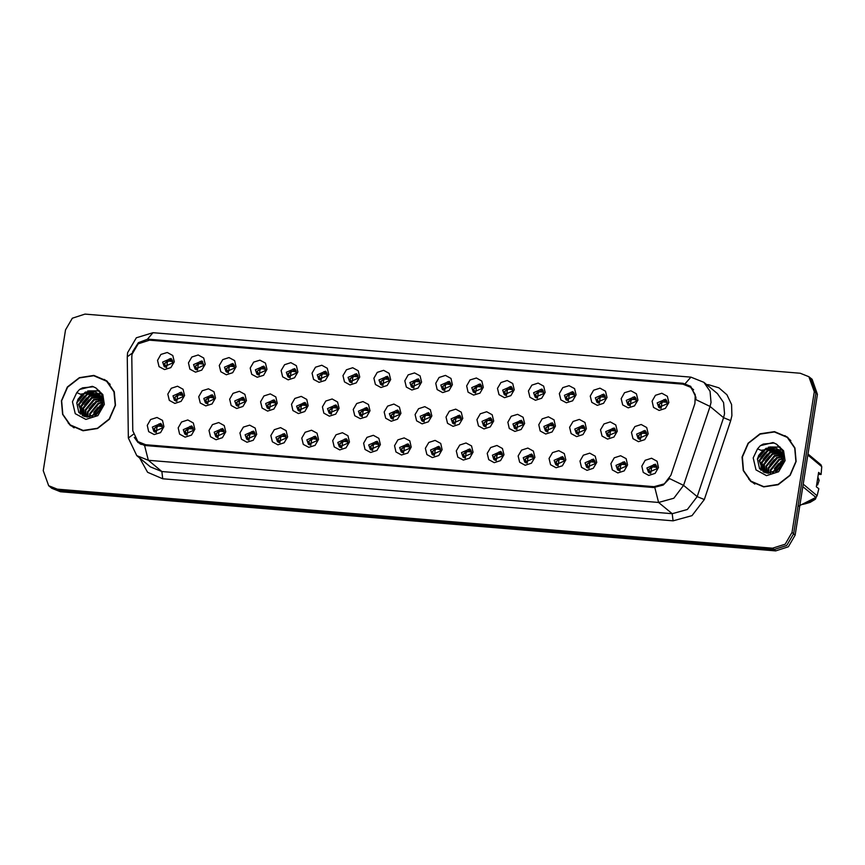 <?xml version="1.0" encoding="UTF-8"?>
<svg xmlns="http://www.w3.org/2000/svg" width="865" height="865" viewBox="0 0 865 865"><rect width="100%" height="100%" fill="white"/><g stroke="black" fill="none" stroke-linecap="round" stroke-linejoin="round"><path stroke-width="1.3" d="M194.874 429.267L191.457 435.127L185.142 437.149L179.628 434.154L178.136 427.883L181.542 422.023L187.856 419.99L193.382 422.996L194.874 429.267M183.25 429.635L184.872 434.144L193.295 430.456L191.684 425.948L183.25 429.635M225.776 431.819L222.37 437.679L216.055 439.701L210.53 436.706L209.038 430.435L212.455 424.574L218.769 422.542L224.294 425.548L225.776 431.819M214.163 432.186L215.785 436.695L224.208 433.008L222.586 428.499L214.163 432.186M256.689 434.371L253.283 440.231L246.958 442.253L241.443 439.258L239.951 432.987L243.368 427.126L249.682 425.093L255.197 428.099L256.689 434.371M245.076 434.738L246.687 439.247L255.121 435.56L253.499 431.051L245.076 434.738M287.602 436.922L284.185 442.783L277.87 444.805L272.356 441.81L270.864 435.538L274.27 429.678L280.595 427.645L286.11 430.651L287.602 436.922M275.989 437.29L277.6 441.799L286.023 438.112L284.412 433.603L275.989 437.29M318.515 439.474L315.098 445.334L308.783 447.356L303.258 444.361L301.777 438.09L305.183 432.23L311.497 430.197L317.022 433.203L318.515 439.474M306.891 439.842L308.513 444.351L316.936 440.663L315.325 436.155L306.891 439.842M349.417 442.026L346.011 447.886L339.696 449.908L334.171 446.913L332.679 440.642L336.096 434.781L342.41 432.749L347.925 435.755L349.417 442.026M337.804 442.393L339.415 446.902L347.849 443.215L346.227 438.706L337.804 442.393M380.33 444.578L376.913 450.438L370.598 452.46L365.084 449.465L363.592 443.194L367.009 437.333L373.323 435.3L378.838 438.306L380.33 444.578M368.717 444.945L370.328 449.454L378.751 445.767L377.14 441.258L368.717 444.945M411.243 447.129L407.826 452.99L401.511 455.012L395.997 452.017L394.505 445.745L397.911 439.885L404.225 437.852L409.75 440.858L411.243 447.129M399.619 447.497L401.241 452.017L409.664 448.319L408.053 443.81L399.619 447.497M442.145 449.681L438.739 455.541L432.424 457.563L426.899 454.568L425.407 448.297L428.824 442.437L435.138 440.404L440.663 443.41L442.145 449.681M430.532 450.049L432.143 454.568L440.577 450.87L438.955 446.362L430.532 450.049M473.058 452.233L469.652 458.093L463.326 460.115L457.812 457.12L456.32 450.849L459.737 444.988L466.051 442.956L471.566 445.962L473.058 452.233M461.445 452.6L463.056 457.12L471.49 453.422L469.868 448.913L461.445 452.6M503.971 454.785L500.554 460.645L494.239 462.667L488.725 459.672L487.233 453.401L490.639 447.54L496.953 445.507L502.479 448.513L503.971 454.785M492.347 455.152L493.969 459.672L502.392 455.974L500.781 451.465L492.347 455.152M534.884 457.336L531.467 463.197L525.152 465.219L519.627 462.224L518.146 455.952L521.552 450.092L527.866 448.059L533.391 451.065L534.884 457.336M523.26 457.704L524.882 462.224L533.305 458.526L531.694 454.017L523.26 457.704M565.786 459.888L562.38 465.748L556.065 467.77L550.54 464.775L549.048 458.504L552.465 452.644L558.779 450.611L564.294 453.617L565.786 459.888M554.173 460.256L555.784 464.775L564.218 461.077L562.596 456.569L554.173 460.256M596.699 462.44L593.282 468.3L586.967 470.322L581.453 467.327L579.961 461.056L583.367 455.195L589.692 453.163L595.207 456.169L596.699 462.44M585.086 462.807L586.697 467.327L595.12 463.64L593.509 459.12L585.086 462.807M627.612 464.992L624.195 470.852L617.88 472.885L612.355 469.879L610.874 463.608L614.28 457.747L620.594 455.725L626.119 458.72L627.612 464.992M615.988 465.359L617.61 469.879L626.033 466.192L624.422 461.672L615.988 465.359M658.514 467.543L655.108 473.404L648.793 475.436L643.268 472.431L641.776 466.159L645.193 460.299L651.507 458.277L657.032 461.272L658.514 467.543M646.901 467.911L648.512 472.431L656.946 468.743L655.324 464.224L646.901 467.911M163.961 426.715L160.544 432.576L154.23 434.598L148.715 431.603L147.223 425.331L150.64 419.471L156.954 417.438L162.469 420.444L163.961 426.715M152.348 427.083L153.959 431.592L162.393 427.905L160.771 423.396L152.348 427.083M215.472 398.051L212.055 403.912L205.74 405.945L200.226 402.939L198.734 396.667L202.151 390.807L208.465 388.785L213.979 391.78L215.472 398.051M203.859 398.419L205.47 402.939L213.893 399.252L212.282 394.732L203.859 398.419M246.384 400.603L242.968 406.464L236.653 408.496L231.139 405.49L229.647 399.219L233.053 393.359L239.367 391.337L244.892 394.332L246.384 400.603M234.761 400.971L236.383 405.49L244.806 401.803L243.195 397.284L234.761 400.971M277.287 403.155L273.881 409.015L267.566 411.048L262.041 408.042L260.549 401.771L263.966 395.911L270.28 393.889L275.805 396.884L277.287 403.155M265.674 403.522L267.296 408.042L275.719 404.355L274.097 399.835L265.674 403.522M308.2 405.707L304.794 411.567L298.468 413.6L292.954 410.594L291.462 404.323L294.879 398.462L301.193 396.44L306.707 399.435L308.2 405.707M296.587 406.074L298.198 410.594L306.632 406.907L305.01 402.387L296.587 406.074M339.112 408.258L335.696 414.119L329.381 416.151L323.867 413.146L322.375 406.874L325.781 401.014L332.106 398.992L337.62 401.987L339.112 408.258M327.489 408.626L329.111 413.146L337.534 409.459L335.923 404.939L327.489 408.626M370.025 410.81L366.609 416.671L360.294 418.703L354.769 415.697L353.288 409.426L356.694 403.566L363.008 401.544L368.533 404.539L370.025 410.81M358.402 411.178L360.024 415.697L368.447 412.01L366.836 407.491L358.402 411.178M400.928 413.362L397.522 419.222L391.207 421.255L385.682 418.249L384.19 411.978L387.607 406.118L393.921 404.096L399.435 407.091L400.928 413.362M389.315 413.73L390.926 418.249L399.36 414.562L397.738 410.042L389.315 413.73M431.84 415.914L428.424 421.774L422.109 423.807L416.595 420.801L415.103 414.53L418.519 408.669L424.834 406.647L430.348 409.642L431.84 415.914M420.228 416.281L421.839 420.801L430.262 417.114L428.651 412.594L420.228 416.281M462.753 418.465L459.337 424.326L453.022 426.358L447.497 423.353L446.016 417.081L449.422 411.221L455.736 409.199L461.261 412.194L462.753 418.465M451.13 418.833L452.752 423.353L461.175 419.666L459.564 415.146L451.13 418.833M493.656 421.017L490.25 426.878L483.935 428.91L478.41 425.904L476.918 419.633L480.335 413.773L486.649 411.751L492.174 414.746L493.656 421.017M482.043 421.385L483.654 425.904L492.088 422.217L490.466 417.698L482.043 421.385M524.568 423.569L521.163 429.44L514.837 431.462L509.323 428.456L507.831 422.185L511.247 416.325L517.562 414.303L523.076 417.298L524.568 423.569M512.956 423.937L514.567 428.456L523.001 424.769L521.379 420.249L512.956 423.937M555.481 426.121L552.065 431.992L545.75 434.014L540.236 431.008L538.744 424.737L542.15 418.876L548.464 416.854L553.989 419.849L555.481 426.121M543.858 426.488L545.48 431.008L553.903 427.321L552.292 422.801L543.858 426.488M586.384 428.672L582.978 434.544L576.663 436.565L571.138 433.56L569.646 427.288L573.062 421.428L579.377 419.406L584.902 422.401L586.384 428.672M574.771 429.04L576.393 433.56L584.816 429.873L583.194 425.353L574.771 429.04M617.296 431.224L613.89 437.095L607.576 439.117L602.051 436.111L600.559 429.84L603.975 423.98L610.29 421.958L615.804 424.953L617.296 431.224M605.684 431.592L607.295 436.111L615.729 432.424L614.107 427.905L605.684 431.592M648.209 433.776L644.793 439.647L638.478 441.669L632.964 438.663L631.472 432.392L634.878 426.532L641.203 424.51L646.717 427.505L648.209 433.776M636.597 434.144L638.208 438.663L646.631 434.976L645.02 430.456L636.597 434.144M184.559 395.5L181.153 401.36L174.838 403.393L169.313 400.387L167.821 394.116L171.238 388.255L177.552 386.233L183.066 389.228L184.559 395.5M172.946 395.867L174.557 400.387L182.991 396.7L181.369 392.18L172.946 395.867M205.167 364.284L201.75 370.155L195.436 372.177L189.911 369.171L188.429 362.9L191.835 357.04L198.15 355.018L203.675 358.013L205.167 364.284M193.544 364.652L195.166 369.171L203.589 365.484L201.978 360.964L193.544 364.652M236.069 366.836L232.663 372.707L226.349 374.729L220.824 371.723L219.332 365.452L222.748 359.591L229.063 357.569L234.577 360.564L236.069 366.836M224.457 367.203L226.068 371.723L234.501 368.036L232.88 363.516L224.457 367.203M266.982 369.387L263.565 375.259L257.251 377.281L251.737 374.275L250.245 368.003L253.661 362.143L259.976 360.121L265.49 363.116L266.982 369.387M255.37 369.755L256.981 374.275L265.404 370.588L263.793 366.068L255.37 369.755M297.895 371.939L294.478 377.81L288.164 379.832L282.639 376.826L281.157 370.566L284.563 364.695L290.878 362.673L296.403 365.679L297.895 371.939M286.272 372.307L287.894 376.826L296.317 373.139L294.706 368.62L286.272 372.307M328.797 374.491L325.391 380.362L319.077 382.384L313.552 379.378L312.06 373.118L315.476 367.247L321.791 365.225L327.316 368.231L328.797 374.491M317.185 374.859L318.796 379.378L327.229 375.691L325.608 371.171L317.185 374.859M359.71 377.043L356.304 382.914L349.979 384.936L344.465 381.93L342.973 375.67L346.389 369.798L352.704 367.776L358.218 370.782L359.71 377.043M348.098 377.41L349.709 381.93L358.142 378.243L356.521 373.723L348.098 377.41M390.623 379.594L387.206 385.466L380.892 387.488L375.378 384.482L373.885 378.221L377.291 372.35L383.606 370.328L389.131 373.334L390.623 379.594M379 379.962L380.622 384.482L389.045 380.795L387.433 376.275L379 379.962M421.536 382.146L418.119 388.017L411.805 390.039L406.28 387.033L404.788 380.773L408.204 374.902L414.519 372.88L420.044 375.886L421.536 382.146M409.913 382.514L411.535 387.033L419.957 383.346L418.346 378.827L409.913 382.514M452.438 384.698L449.032 390.569L442.718 392.591L437.193 389.585L435.7 383.325L439.117 377.454L445.432 375.432L450.946 378.438L452.438 384.698M440.826 385.066L442.437 389.585L450.87 385.898L449.249 381.379L440.826 385.066M483.351 387.25L479.934 393.121L473.62 395.143L468.106 392.137L466.613 385.877L470.019 380.005L476.345 377.983L481.859 380.989L483.351 387.25M471.739 387.617L473.35 392.137L481.773 388.45L480.161 383.93L471.739 387.617M514.264 389.801L510.847 395.673L504.533 397.695L499.008 394.689L497.526 388.428L500.932 382.557L507.247 380.535L512.772 383.541L514.264 389.801M502.641 390.169L504.263 394.689L512.686 391.002L511.074 386.482L502.641 390.169M545.166 392.353L541.76 398.224L535.446 400.246L529.921 397.24L528.429 390.98L531.845 385.109L538.16 383.087L543.685 386.093L545.166 392.353M533.554 392.721L535.165 397.24L543.598 393.553L541.977 389.034L533.554 392.721M576.079 394.905L572.662 400.776L566.348 402.798L560.834 399.792L559.341 393.532L562.758 387.661L569.073 385.639L574.587 388.644L576.079 394.905M564.467 395.273L566.078 399.792L574.501 396.105L572.89 391.586L564.467 395.273M606.992 397.457L603.575 403.328L597.261 405.35L591.746 402.344L590.254 396.084L593.66 390.212L599.975 388.19L605.5 391.196L606.992 397.457M595.369 397.824L596.991 402.344L605.413 398.657L603.802 394.137L595.369 397.824M637.894 400.008L634.488 405.88L628.174 407.902L622.649 404.896L621.157 398.635L624.573 392.764L630.888 390.742L636.413 393.748L637.894 400.008M626.282 400.376L627.904 404.896L636.326 401.209L634.705 396.689L626.282 400.376M668.807 402.56L665.401 408.431L659.076 410.453L653.562 407.447L652.069 401.187L655.486 395.316L661.801 393.294L667.315 396.3L668.807 402.56M657.195 402.928L658.806 407.447L667.239 403.76L665.618 399.241L657.195 402.928M174.254 361.732L170.838 367.603L164.523 369.625L159.009 366.619L157.517 360.348L160.922 354.488L167.248 352.466L172.762 355.461L174.254 361.732M162.631 362.1L164.253 366.619L172.676 362.932L171.065 358.413L162.631 362.1M185.856 434.771L185.024 431.105L192.473 426.791M216.758 437.322L215.936 433.657L223.386 429.343M247.671 439.874L246.849 436.209L254.288 431.894M278.584 442.426L277.762 438.76L285.201 434.446M309.486 444.978L308.664 441.312L316.114 436.998M340.399 447.529L339.577 443.864L347.027 439.55M371.312 450.081L370.49 446.416L377.929 442.101M402.225 452.633L401.392 448.967L408.842 444.653M433.127 455.185L432.305 451.519L439.755 447.205M464.04 457.736L463.218 454.071L470.657 449.757M494.953 460.288L494.12 456.623L501.57 452.309M525.855 462.84L525.033 459.174L532.483 454.86M556.768 465.392L555.946 461.726L563.385 457.412M587.681 467.943L586.859 464.278L594.298 459.964M618.594 470.495L617.761 466.83L625.211 462.516M649.496 473.047L648.674 469.381L656.124 465.067M154.943 432.219L154.121 428.553L161.56 424.239M206.454 403.555L205.632 399.889L213.071 395.586M237.367 406.107L236.534 402.441L243.984 398.138M268.269 408.658L267.447 404.993L274.897 400.69M299.182 411.21L298.36 407.545L305.799 403.241M330.095 413.762L329.273 410.096L336.712 405.793M360.997 416.314L360.175 412.648L367.625 408.345M391.91 418.865L391.088 415.2L398.527 410.897M422.823 421.417L422.001 417.752L429.44 413.448M453.736 423.969L452.903 420.304L460.353 416M484.638 426.521L483.816 422.855L491.266 418.552M515.551 429.072L514.729 425.407L522.168 421.104M546.464 431.624L545.631 427.959L553.081 423.655M577.366 434.176L576.544 430.511L583.994 426.207M608.279 436.728L607.457 433.062L614.896 428.759M639.192 439.279L638.37 435.614L645.809 431.311M175.541 401.003L174.719 397.338L182.169 393.034M196.139 369.788L195.317 366.122L202.767 361.819M227.052 372.339L226.23 368.674L233.669 364.37M257.965 374.891L257.143 371.226L264.582 366.922M288.878 377.443L288.045 373.777L295.495 369.474M319.78 380.005L318.958 376.329L326.408 372.026M350.693 382.557L349.871 378.881L357.31 374.577M381.606 385.109L380.773 381.433L388.223 377.129M412.508 387.661L411.686 383.984L419.136 379.681M443.421 390.212L442.599 386.536L450.038 382.233M474.334 392.764L473.512 389.099L480.951 384.784M505.246 395.316L504.414 391.65L511.864 387.336M536.149 397.868L535.327 394.202L542.777 389.888M567.062 400.419L566.24 396.754L573.679 392.44M597.975 402.971L597.142 399.306L604.592 394.991M628.877 405.523L628.055 401.857L635.505 397.543M659.79 408.075L658.968 404.409L666.407 400.095M165.237 367.236L164.415 363.57L171.854 359.267M131.815 357.061L132.01 354.369L138.151 343.805L149.515 340.161L682.907 384.201L690.681 387.336L695.244 394.602L694.876 403.555L670.872 475.166L664.277 483.881L654.016 486.703L145.623 444.729L137.849 441.593L132.799 430.738L131.815 357.061M61.372 400.841L62.561 414.389L70.076 425.18L83.04 430.716L97.518 428.499L109.455 419.157L115.488 405.307L114.288 391.759L106.784 380.968L93.809 375.432L79.331 377.648L67.405 386.99L61.372 400.841M68.097 422.92L70.8 425.764M742.051 457.044L743.251 470.592L750.755 481.383L763.73 486.919L778.208 484.703L790.134 475.361L796.168 461.51L794.967 447.951L787.464 437.16L774.489 431.635L760.011 433.852L748.084 443.194L742.051 457.044M748.776 479.113L751.48 481.956M132.605 351.882L138.378 342.67L147.374 339.275L149.656 339.307L683.047 383.346L690.692 386.374L695.914 397.197L695.882 399.608L710.057 406.409L683.61 485.341L673.824 498.272L658.633 502.435L148.326 460.31L144.531 445.443L137.968 442.437L134.248 437.409M48.635 485.676L51.824 488.325L60.464 491.807L775.743 550.864L788.372 546.821L795.195 535.089L817.479 394.375L815.89 393.056L810.494 377.994L815.89 393.056L793.594 533.759L815.89 393.056L814.289 391.726L808.905 376.675L800.266 373.193L84.997 314.136L72.357 318.179L65.535 329.911L43.25 470.625L48.635 485.676L57.274 489.157L772.542 548.215L785.182 544.161L792.005 532.44L814.289 391.726M775.743 550.864L774.143 549.534L786.772 545.491L793.594 533.759L786.772 545.491L774.143 549.534L58.863 490.487L774.143 549.534L772.542 548.215M50.235 487.006L58.863 490.487L50.235 487.006M654.837 487.579L658.633 502.435L672.181 513.691L687.372 509.517L697.158 496.596L683.61 485.341L669.553 478.594L663.26 485.06L653.583 487.536L144.531 445.443M788.166 437.766L784.869 435.636M107.476 381.573L104.189 379.443M817.479 394.375L812.094 379.324L808.905 376.675M166.491 367.593L167.54 360.964L164.458 363.592L166.491 367.593M172.438 360.37L171.627 359.775L172.049 361.505L167.54 360.964M172.049 361.505L172.74 361.938L172.243 360.175M171.627 359.786L169.367 358.845M179.671 392.613L181.942 393.543L183.045 395.705L182.742 394.126M176.795 401.36L177.844 394.721L174.773 397.349L176.795 401.36M182.353 395.273L177.844 394.721M182.547 393.943L181.942 393.543M159.074 423.828L161.333 424.758L162.447 426.921L162.144 425.342M156.197 432.576L157.246 425.937L154.175 428.564L156.197 432.576M161.755 426.477L157.246 425.937M161.95 425.158L161.333 424.758M197.393 370.144L198.453 363.516L195.371 366.144L197.393 370.144M202.961 364.057L203.643 364.489L202.54 362.327L202.961 364.057L198.453 363.516M202.54 362.338L200.28 361.397M228.306 372.696L229.355 366.068L226.284 368.695L228.306 372.696M234.264 365.473L233.453 364.879L233.864 366.609L229.355 366.068M233.864 366.609L234.556 367.041L234.058 365.279M233.453 364.889L231.193 363.949M259.219 375.248L260.268 368.62L257.186 371.247L259.219 375.248M265.166 368.025L264.355 367.43L264.776 369.16L260.268 368.62M264.776 369.16L265.469 369.593L264.971 367.83M264.355 367.441L262.095 366.5M290.121 377.8L291.181 371.171L288.099 373.799L290.121 377.8M296.079 370.577L295.268 369.982L295.689 371.712L291.181 371.171M295.689 371.712L296.371 372.145L295.873 370.382M295.268 369.993L293.008 369.052M210.584 395.164L212.844 396.094L213.958 398.257L213.655 396.678M207.708 403.912L208.757 397.273L205.686 399.9L207.708 403.912M213.266 397.824L208.757 397.273M213.46 396.494L212.844 396.094M241.497 397.716L243.757 398.646L244.86 400.809L244.568 399.23M238.621 406.464L239.67 399.825L236.588 402.452L238.621 406.464M244.179 400.376L239.67 399.825M244.363 399.046L243.757 398.646M272.399 400.268L274.67 401.198L275.773 403.36L275.481 401.782M269.523 409.015L270.572 402.376L267.501 405.004L269.523 409.015M275.092 402.928L270.572 402.376M275.275 401.598L274.67 401.198M110.179 384.417L106.59 381.195L93.755 375.724L79.429 377.908L67.621 387.163L61.642 400.863L62.831 414.281L70.26 424.953L83.105 430.435L97.431 428.24L109.239 418.995L115.207 405.285L114.018 391.877L106.59 381.195M91.82 416.519L100.437 405.09L102.654 404.344M92.469 416.314L101 405.555L102.611 404.971M89.538 416.962L89.722 413.578L98.177 403.22L102.6 402.128M90.068 416.887L90.284 414.054L98.74 403.685L102.643 402.647M87.603 417.017L87.473 411.708L95.928 401.349L102.254 400.257M88.057 417.027L88.035 412.183L96.491 401.814L102.362 400.7M85.905 416.822L85.224 409.837L93.68 399.479L101.702 398.614M86.305 416.887L85.786 410.313L94.242 399.944L101.854 399.003M84.435 416.454L82.964 407.977L91.42 397.608L101 397.165M84.781 416.552L83.527 408.442L91.982 398.073L101.194 397.511M83.224 415.989L80.715 406.107L89.171 395.738L100.167 395.878M83.483 416.108L81.278 406.572L89.733 396.202L100.394 396.192M95.031 391.856L85.376 392.05L78.077 399.079L76.758 402.831L78.856 412.529L87.419 417.006L97.258 413.643L102.87 404.377L101.951 394.851L95.874 387.942L92.306 386.363L79.623 389.477L76.823 392.634L80.423 394.18L95.031 391.856L97.648 393.348L102.502 405.793M82.899 415.838L78.466 404.236L86.922 393.867L99.216 394.743M82.445 415.514L79.029 404.701L87.484 394.332L99.464 395.013M101.367 397.295L102.427 397.749M101.573 397.63L102.643 398.062M100.502 396.051L101.465 396.613M101.767 396.808L102.643 397.478M100.729 396.343L101.713 396.884M102.027 397.078L102.849 397.651M99.518 394.948L103.032 398.657M99.778 395.208L100.675 395.846M78.077 399.079L85.224 392.461L98.426 393.975M98.707 394.202L103.14 402.474M95.204 416.195L101.475 408.334M94.772 415.308L101.951 407.296M70.26 424.953L74.087 427.894M79.623 389.477L82.586 387.844L93.571 386.796M76.736 402.971L85.678 392.278M89.084 390.85L99.486 390.948M81.267 406.615L90.187 396.019M88.025 412.227L96.945 401.63M92.533 415.968L101.454 405.371M77.936 399.36L82.218 394.213M87.7 390.991L99.302 390.742M80.186 401.23L84.478 396.084M89.484 393.045L94.188 391.834M80.294 414.097L80.186 413.102M80.142 412.594L80.488 408.226M82.445 403.101L86.727 397.954M91.744 394.916L96.448 393.705M97.075 393.64L97.907 393.597M97.972 393.597L101.486 393.867M84.694 404.971L88.976 399.825M86.889 416.962L87.246 413.838M89.203 408.702L93.485 403.566M98.502 400.527L102.027 399.489M102.405 399.425L103.119 399.316M93.701 412.443L97.994 407.307M790.859 440.609L787.269 437.398L774.435 431.916L760.108 434.111L748.301 443.356L742.332 457.066L743.522 470.474L750.95 481.156L763.784 486.627L778.111 484.432L789.918 475.188L795.897 461.488L794.708 448.07L787.269 437.398M772.51 472.712L781.117 461.283L783.344 460.537M773.159 472.506L781.679 461.748L783.29 461.175M770.228 473.155L770.412 469.782L778.868 459.412L783.279 458.32M770.758 473.09L770.975 470.246L779.43 459.877L783.322 458.839M768.282 473.22L768.152 467.911L776.608 457.542L782.933 456.45M768.747 473.231L768.715 468.376L777.17 458.007L783.041 456.893M766.595 473.025L765.903 466.04L774.359 455.671L782.393 454.817M766.995 473.09L766.466 466.505L774.921 456.136L782.544 455.206M765.114 472.647L763.654 464.17L772.11 453.801L781.69 453.368M765.46 472.755L764.217 464.635L772.672 454.276L781.874 453.714M763.903 472.182L761.395 462.299L769.85 451.93L780.857 452.081M764.173 472.301L761.957 462.764L770.412 452.406L781.073 452.384M775.71 448.048L766.055 448.254L758.767 455.282L757.448 459.023L759.535 468.722L768.098 473.209L777.938 469.836L783.549 460.569L782.641 451.054L776.554 444.145L772.986 442.556L760.313 445.68L757.502 448.827L761.113 450.373L775.71 448.048L778.338 449.551L783.182 461.986M763.579 472.031L759.146 460.429L767.601 450.06L779.895 450.935M763.135 471.706L759.708 460.894L768.163 450.535L780.144 451.206M782.057 453.498L783.106 453.952M782.252 453.833L783.322 454.255M781.192 452.244L782.155 452.806M782.457 453.011L783.333 453.671M781.419 452.546L782.403 453.076M782.717 453.271L783.528 453.855M780.208 451.141L783.712 454.849M780.457 451.4L781.355 452.038M758.767 455.282L765.914 448.665L779.106 450.168M779.387 450.395L783.831 458.677M803.25 484.227L817.133 495.753L818.798 488.747L816.365 486.725L818.636 472.431L821.069 474.442L821.75 466.635L821.036 464.797L808.04 454.006M821.069 474.442L818.322 474.388M817.576 479.124L819.144 480.421L817.901 477.026M819.144 480.421L817.62 484.941L816.668 484.865M821.75 466.635L807.867 455.109M797.919 506.501L815.868 497.418L802.871 486.627M815.868 497.418L817.133 495.753M802.72 504.392L805.402 503.798L813.954 498.554M805.402 503.798L810.17 502.36L815.36 499.246L816.301 496.888M775.883 472.387L782.165 464.537M775.462 471.501L782.641 463.489M750.95 481.156L754.777 484.086M760.313 445.68L763.265 444.048L774.251 442.999M757.416 459.174L766.368 448.481M769.764 447.043L780.165 447.14M761.957 462.818L770.866 452.211M768.715 468.43L777.624 457.823M773.213 472.171L782.133 461.564M758.616 455.552L762.908 450.406M768.39 447.183L779.992 446.946M760.876 457.423L765.157 452.276M770.174 449.238L774.878 448.027M760.984 470.29L760.865 469.306M760.832 468.787L761.178 464.429M763.125 459.293L767.406 454.147M772.423 451.108L777.127 449.897M777.765 449.832L778.597 449.789M778.651 449.789L782.176 450.07M765.384 461.164L769.666 456.017M767.569 473.166L767.936 470.03M769.882 464.905L774.164 459.758M779.181 456.72L782.706 455.682M783.085 455.617L783.798 455.52M774.391 468.646L778.673 463.499M321.034 380.351L322.083 373.723L319.012 376.351L321.034 380.351M326.992 373.129L326.181 372.534L326.592 374.264L322.083 373.723M326.592 374.264L327.284 374.696L326.786 372.934M326.181 372.545L323.921 371.604M351.947 382.914L352.996 376.275L349.925 378.902L351.947 382.914M357.894 375.68L357.083 375.086L357.505 376.816L352.996 376.275M357.505 376.816L358.196 377.248L357.699 375.496M357.094 375.096L354.834 374.156M382.86 385.466L383.909 378.827L380.827 381.454L382.86 385.466M388.807 378.232L387.996 377.637L388.417 379.367L383.909 378.827M388.417 379.367L389.099 379.8L388.612 378.048M387.996 377.648L385.736 376.707M303.312 402.82L305.572 403.75L306.686 405.912L306.383 404.333M300.436 411.567L301.485 404.928L298.414 407.556L300.436 411.567M305.994 405.48L301.485 404.928M306.188 404.15L305.572 403.75M334.225 405.371L336.485 406.301L337.599 408.464L337.296 406.885M331.349 414.119L332.398 407.48L329.316 410.107L331.349 414.119M336.907 408.031L332.398 407.48M337.101 406.701L336.485 406.301M365.127 407.923L367.398 408.853L368.501 411.016L368.209 409.437M362.251 416.671L363.311 410.032L360.229 412.659L362.251 416.671M367.82 410.583L363.311 410.032M368.003 409.253L367.398 408.853M413.762 388.017L414.822 381.379L411.74 384.006L413.762 388.017M419.72 380.784L418.909 380.189L419.33 381.919L414.822 381.379M419.33 381.919L420.012 382.352L419.514 380.6M418.909 380.2L416.649 379.259M444.675 390.569L445.724 383.93L442.653 386.558L444.675 390.569M450.622 383.336L449.822 382.752L450.233 384.471L445.724 383.93M450.233 384.471L450.925 384.903L450.427 383.152M449.822 382.752L447.562 381.811M475.588 393.121L476.637 386.482L473.555 389.109L475.588 393.121M481.535 385.887L480.724 385.303L481.145 387.023L476.637 386.482M481.145 387.023L481.837 387.455L481.34 385.704M480.724 385.303L478.464 384.363M506.49 395.673L507.55 389.034L504.468 391.661L506.49 395.673M512.448 388.439L511.637 387.855L512.058 389.574L507.55 389.034M512.058 389.574L512.74 390.007L512.242 388.255M511.637 387.855L509.377 386.914M537.403 398.224L538.452 391.586L535.381 394.213L537.403 398.224M543.361 390.991L542.55 390.407L542.961 392.126L538.452 391.586M542.961 392.126L543.653 392.559L543.155 390.807M542.55 390.407L540.29 389.466M396.04 410.475L398.311 411.405L399.414 413.567L399.111 411.989M393.164 419.222L394.213 412.583L391.142 415.211L393.164 419.222M398.722 413.135L394.213 412.583M398.916 411.805L398.311 411.405M426.953 413.027L429.213 413.957L430.327 416.119L430.024 414.54M424.077 421.774L425.126 415.135L422.055 417.763L424.077 421.774M429.635 415.687L425.126 415.135M429.829 414.357L429.213 413.957M457.866 415.578L460.126 416.508L461.229 418.671L460.937 417.092M454.979 424.326L456.039 417.687L452.957 420.314L454.979 424.326M460.548 418.238L456.039 417.687M460.731 416.908L460.126 416.508M488.768 418.13L491.039 419.06L492.142 421.223L491.85 419.644M485.892 426.878L486.941 420.239L483.87 422.866L485.892 426.878M491.45 420.79L486.941 420.239M491.644 419.46L491.039 419.06M519.681 420.682L521.941 421.612L523.055 423.774L522.752 422.196M516.805 429.429L517.854 422.79L514.783 425.418L516.805 429.429M522.363 423.342L517.854 422.79M522.557 422.012L521.941 421.612M568.316 400.776L569.365 394.137L566.294 396.765L568.316 400.776M574.263 393.543L573.452 392.959L573.873 394.678L569.365 394.137M573.873 394.678L574.565 395.11L574.068 393.359M573.452 392.959L571.192 392.018M599.229 403.328L600.278 396.689L597.196 399.316L599.229 403.328M605.176 396.094L604.365 395.51L604.786 397.23L600.278 396.689M604.786 397.23L605.468 397.662L604.981 395.911M604.365 395.51L602.105 394.57M630.131 405.88L631.18 399.241L628.109 401.868L630.131 405.88M636.089 398.646L635.278 398.062L635.699 399.781L631.18 399.241M635.699 399.781L636.38 400.214L635.883 398.462M635.278 398.062L633.018 397.121M661.044 408.431L662.093 401.793L659.022 404.42L661.044 408.431M666.18 400.614L666.601 402.333L662.093 401.793M666.601 402.333L667.293 402.766L666.796 401.014L664.785 399.889M665.228 401.728L664.774 399.889L663.931 399.673M550.594 423.234L552.854 424.164L553.957 426.326L553.665 424.747M547.718 431.981L548.767 425.342L545.685 427.97L547.718 431.981M553.276 425.894L548.767 425.342M553.47 424.564L552.854 424.164M581.496 425.785L583.767 426.715L584.87 428.878L584.578 427.299M578.62 434.533L579.68 427.905L576.598 430.521L578.62 434.533M584.189 428.445L579.68 427.905M584.372 427.115L583.767 426.715M612.409 428.337L614.68 429.267L615.783 431.43L615.48 429.851M609.533 437.085L610.582 430.456L607.511 433.073L609.533 437.085M615.091 430.997L610.582 430.456M615.285 429.667L614.68 429.267M643.322 430.889L645.582 431.819L646.696 433.981L646.393 432.403M640.446 439.636L641.495 433.008L638.413 435.625L640.446 439.636M646.004 433.549L641.495 433.008M646.198 432.219L645.582 431.819M189.986 426.38L192.246 427.31L193.349 429.473L193.057 427.894M187.11 435.127L188.159 428.489L185.078 431.116L187.11 435.127M192.668 429.029L188.159 428.489M192.863 427.71L192.246 427.31M220.889 428.932L223.159 429.862L224.262 432.024L223.97 430.446M218.012 437.679L219.061 431.04L215.99 433.668L218.012 437.679M223.581 431.581L219.061 431.04M223.765 430.262L223.159 429.862M251.802 431.484L254.072 432.414L255.175 434.576L254.872 432.997M248.925 440.231L249.974 433.592L246.903 436.22L248.925 440.231M254.483 434.133L249.974 433.592M254.678 432.814L254.072 432.414M282.714 434.035L284.974 434.965L286.088 437.128L285.785 435.549M279.838 442.783L280.887 436.144L277.806 438.771L279.838 442.783M285.396 436.684L280.887 436.144M285.591 435.365L284.974 434.965M313.627 436.587L315.887 437.517L316.99 439.68L316.698 438.101M310.74 445.334L311.8 438.696L308.719 441.323L310.74 445.334M316.309 439.236L311.8 438.696M316.493 437.917L315.887 437.517M344.529 439.139L346.8 440.069L347.903 442.231L347.6 440.653M341.653 447.886L342.702 441.247L339.631 443.875L341.653 447.886M347.211 441.788L342.702 441.247M347.406 440.469L346.8 440.069M375.442 441.691L377.702 442.621L378.816 444.783L378.513 443.204M372.566 450.438L373.615 443.799L370.544 446.427L372.566 450.438M378.124 444.34L373.615 443.799M378.319 443.021L377.702 442.621M406.355 444.242L408.615 445.172L409.718 447.335L409.426 445.756M403.479 452.99L404.528 446.351L401.447 448.978L403.479 452.99M409.037 446.891L404.528 446.351M409.221 445.572L408.615 445.172M437.257 446.794L439.528 447.724L440.631 449.887L440.339 448.308M434.381 455.541L435.43 448.903L432.359 451.53L434.381 455.541M439.95 449.454L435.43 448.903M440.134 448.124L439.528 447.724M468.17 449.346L470.43 450.276L471.544 452.438L471.241 450.86M465.294 458.093L466.343 451.454L463.272 454.082L465.294 458.093M470.852 452.006L466.343 451.454M471.047 450.676L470.43 450.276M499.083 451.898L501.343 452.828L502.446 454.99L502.154 453.411M496.207 460.645L497.256 454.006L494.175 456.634L496.207 460.645M501.765 454.558L497.256 454.006M501.96 453.228L501.343 452.828M529.986 454.449L532.256 455.379L533.359 457.542L533.067 455.963M527.109 463.197L528.169 456.558L525.087 459.185L527.109 463.197M532.678 457.109L528.169 456.558M532.862 455.779L532.256 455.379M560.898 457.001L563.169 457.931L564.272 460.094L563.969 458.515M558.022 465.748L559.071 459.11L556 461.737L558.022 465.748M563.58 459.661L559.071 459.11M563.775 458.331L563.169 457.931M591.811 459.553L594.071 460.483L595.185 462.645L594.882 461.067M588.935 468.3L589.984 461.661L586.913 464.289L588.935 468.3M594.493 462.213L589.984 461.661M594.688 460.883L594.071 460.483M622.724 462.105L624.984 463.035L626.087 465.197L625.795 463.618M619.837 470.852L620.897 464.213L617.815 466.841L619.837 470.852M625.406 464.764L620.897 464.213M625.59 463.435L624.984 463.035M653.626 464.656L655.897 465.586L657 467.749L656.697 466.17M650.75 473.404L651.799 466.765L648.728 469.392L650.75 473.404M656.308 467.316L651.799 466.765M656.503 465.986L655.897 465.586M145.623 444.729L146.78 445.691M654.016 486.703L655.065 487.568M149.656 339.307L150.824 340.269M706.478 384.568L708.565 384.741L708.294 386.071M708.565 384.741L718.902 387.801L726.968 394.743L731.541 404.517L731.931 415.643L730.72 420.574L704.272 499.516L692.043 515.67L673.046 520.881L162.75 478.745L147.623 472.312L139.546 457.92M724.578 413.708L723.594 402.528L717.399 393.629L703.851 382.384L710.035 391.283L711.03 402.463L710.057 406.409L723.616 417.654L724.578 413.708M685.221 383.671L690.876 377.097L153.019 332.69L136.356 337.75L127.588 352.736L127.296 356.758L132.258 353.125M127.296 356.758L128.388 437.971L133.286 434.36M162.75 478.745L161.874 471.555L148.326 460.31L136.811 455.66L150.369 466.905L161.874 471.555L672.181 513.691L673.046 520.881M153.019 332.69L147.374 339.275M57.274 489.157L60.464 491.807M792.005 532.44L795.195 535.089M704.272 499.516L697.158 496.596L723.616 417.654L730.72 420.574M137.924 441.993L140.379 444.037M683.047 383.346L684.302 384.384M170.675 360.9L170.221 359.062M180.98 394.667L180.536 392.818M160.382 425.872L159.928 424.034M201.577 363.451L201.134 361.613M232.49 366.003L232.047 364.165M263.403 368.555L262.949 366.717M294.305 371.107L293.862 369.269M211.893 397.219L211.438 395.37M242.795 399.771L242.351 397.922M273.708 402.322L273.264 400.473M76.823 392.634L72.465 401.76L75.309 413.719L85.84 419.439L97.886 415.578L104.384 404.398L102.87 394.548L95.874 387.942M757.502 448.827L753.155 457.953L755.988 469.911L766.52 475.631L778.565 471.771L785.074 460.591L783.56 450.741L776.554 444.145M325.218 373.658L324.775 371.82M356.131 376.21L355.677 374.372M387.033 378.762L386.59 376.924M304.621 404.874L304.166 403.025M335.534 407.426L335.079 405.577M366.436 409.978L365.992 408.139M417.946 381.314L417.503 379.476M448.859 383.865L448.416 382.027M479.772 386.417L479.318 384.579M510.674 388.969L510.231 387.131M541.587 391.521L541.144 389.683M397.349 412.529L396.905 410.691M428.262 415.081L427.807 413.243M459.164 417.633L458.72 415.795M490.077 420.185L489.633 418.346M520.99 422.736L520.535 420.898M572.5 394.072L572.046 392.234M603.402 396.624L602.959 394.786M634.315 399.176L633.872 397.338M551.892 425.288L551.448 423.45M582.805 427.84L582.361 426.002M613.718 430.392L613.274 428.553M644.63 432.943L644.176 431.105M191.284 428.424L190.841 426.586M222.197 430.975L221.754 429.137M253.11 433.527L252.667 431.689M284.023 436.079L283.569 434.241M314.925 438.631L314.482 436.793M345.838 441.182L345.394 439.344M376.751 443.734L376.297 441.896M407.653 446.286L407.21 444.448M438.566 448.838L438.123 447M469.479 451.389L469.025 449.551M500.381 453.941L499.938 452.103M531.294 456.493L530.851 454.655M562.207 459.045L561.763 457.207M593.12 461.596L592.666 459.758M624.022 464.159L623.579 462.31M654.935 466.711L654.491 464.862M137.849 441.593L141.352 444.502M690.681 387.336L693.644 389.801M703.851 382.384L690.876 377.097M128.388 437.971L136.811 455.66M100.956 396.073L100.394 395.608M781.646 452.265L781.084 451.8"/></g></svg>
